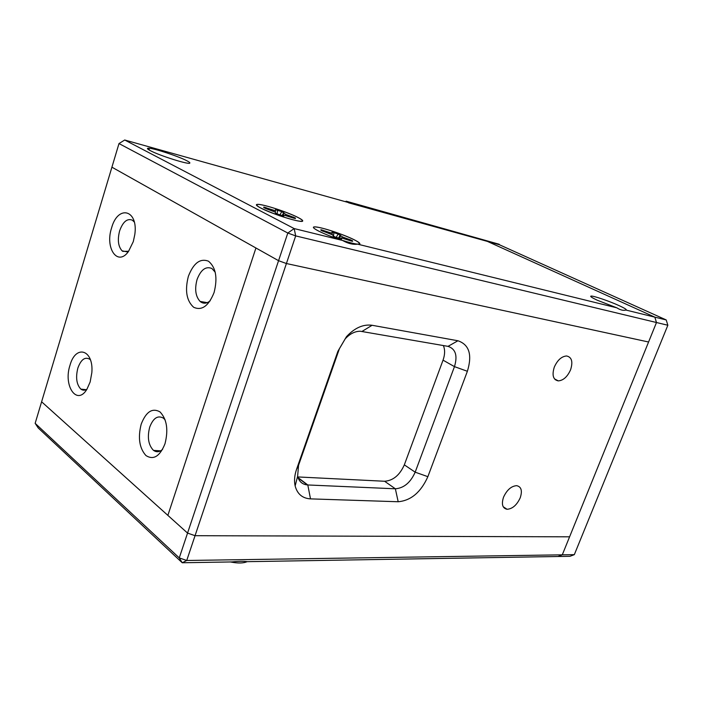 <?xml version="1.0" encoding="UTF-8"?>
<svg xmlns="http://www.w3.org/2000/svg" width="703" height="703" viewBox="0 0 703 703"><rect width="100%" height="100%" fill="white"/><g stroke="black" fill="none" stroke-linecap="round" stroke-linejoin="round"><path stroke-width="1.05" d="M260.628 207.965C272.087 214.143 302.703 223.563 302.694 220.988C302.931 220.373 301.402 219.222 298.107 217.526C288.072 212.262 263.133 204.098 257.702 204.345C255.251 204.424 256.226 205.627 260.628 207.965M150.319 150.644C159.686 155.714 189.555 165.064 189.819 163.061C190.1 162.683 189.063 161.883 186.726 160.688C178.377 156.277 153.614 148.148 148.57 148.201C146.611 148.175 147.199 148.992 150.319 150.644M357.607 244.161L359.839 243.809C360.015 243.106 358.258 241.823 354.558 239.943C344.048 234.503 319.918 226.577 314.742 226.902C312.281 227.034 313.494 228.387 318.397 230.962C324.812 234.161 332.862 237.324 342.528 240.452C348.003 243.554 353.029 244.785 357.607 244.161L616.83 307.817C620.31 310.032 623.341 310.779 625.916 310.049L626.329 309.795C626.101 309.127 623.754 307.765 619.29 305.717C609.624 301.253 593.42 295.708 591.082 296.077C589.782 296.306 591.882 297.703 597.401 300.278L616.83 307.817M342.528 240.452L294.179 228.58L124.712 140.011L487.205 241.314L654.836 317.15L625.916 310.049M574.325 554.649L570.01 556.301L557.954 556.504L562.286 554.834L656.479 322.519L667.85 325.252L574.325 554.649L186.726 560.484L286.411 263.528L278.564 260.69L286.411 263.528L295.682 235.9L287.808 233.036L278.564 260.69L255.936 247.992L167.868 515.378L187.552 533.085L195.047 535.695L569.588 536.82L195.047 535.695L187.552 533.085L179.256 557.901L182.235 562.76L186.726 560.484L179.256 557.901L35.15 423.338L38.199 427.942L182.235 562.76L231.867 561.934C238.317 561.266 243.493 561.187 247.394 561.671L557.954 556.504L562.286 554.834L648.579 342.001L286.411 263.528L648.579 342.001L656.479 322.519L654.836 317.15L656.479 322.519L295.682 235.9L294.179 228.58L287.808 233.036L118.992 143.561L124.712 140.011M35.15 423.338L41.609 401.782L167.868 515.378L255.936 247.992L111.918 167.182L41.609 401.782L187.552 533.085L278.564 260.69L111.918 167.182L118.992 143.561M503.541 497.162C501.283 504.236 502.46 508.269 507.074 509.28C512.461 508.884 516.837 505.07 520.211 497.829C522.514 490.756 521.336 486.704 516.661 485.668C511.301 486.063 506.925 489.894 503.541 497.162M554.315 367.071C551.802 375.182 553.129 379.787 558.287 380.894C563.323 380.472 567.409 376.79 570.555 369.857C573.121 361.755 571.794 357.124 566.574 355.973C561.556 356.403 557.47 360.103 554.315 367.071M457.934 340.762L372.089 325.278C363.249 324.074 354.734 327.844 346.535 336.605L337.879 351.333L296.543 469.367C294.487 475.386 294.012 480.914 295.146 485.966C297.343 494.068 302.466 498.374 310.506 498.875L398.188 501.749C411.009 500.58 420.895 492.223 427.863 476.678L467.381 371.281C472.407 354.804 469.252 344.637 457.934 340.762L448.022 346.359L360.367 331.245C354.953 331.218 349.874 333.784 345.129 338.934L339.435 348.635L298.555 465.298L297.624 476.274C299.012 481.52 302.272 484.411 307.413 484.947L395.358 488.796C403.917 488.11 410.526 482.574 415.174 472.179L454.463 366.632C457.767 355.63 455.614 348.873 448.022 346.359M297.791 476.942L384.603 481.256C393.153 480.624 399.726 475.158 404.33 464.859L443.039 360.156C445.008 354.602 445.113 349.734 443.365 345.551M90.397 359.839L89.703 359.207C84.931 356.588 80.977 359.549 77.848 368.1C75.564 377.362 76.504 384.313 80.669 388.935L80.924 389.137C82.796 390.508 84.791 390.534 86.926 389.216M69.984 365.314C75.66 344.136 93.833 349.549 91.838 372.643L90.151 381.966L86.996 389.093C77.049 406.281 63.042 385.912 69.984 365.314M134.247 221.972L132.322 220.162C127.181 218.185 122.946 221.744 119.633 230.839C117.348 239.802 118.166 246.463 122.094 250.839L122.779 251.358L128.631 251.27M111.584 227.939C117.893 204.485 138.456 209.529 134.809 234.521L133.289 241.621L128.5 251.437C117.709 266.903 104.782 248.203 111.584 227.939M165.205 419.981L163.465 418.188C157.85 415.007 153.263 417.986 149.713 427.116C147.147 437.099 148.324 444.771 153.245 450.131L153.579 450.403C156.523 452.468 159.537 452.117 162.621 449.331M141.206 424.129C146.075 411.677 152.34 407.608 160.003 411.905C166.857 419.137 168.518 429.761 164.994 443.769C159.871 456.388 153.526 460.316 145.952 455.562C139.361 448.171 137.779 437.688 141.206 424.129M215.276 272.289L211.875 268.476C205.794 266.024 200.865 269.697 197.077 279.478C194.511 289.047 195.513 296.367 200.091 301.42L201.014 302.123C203.94 303.898 207.007 303.441 210.223 300.761M188.36 276.341C193.51 263.071 200.214 258.027 208.492 261.208C215.909 267.456 217.772 277.905 214.072 292.553C208.642 306.025 201.84 310.937 193.668 307.281C186.532 300.822 184.757 290.506 188.36 276.341M654.836 317.15L487.205 241.314L499.112 244.618L666.216 319.944L654.836 317.15M666.216 319.944L667.85 325.252M335.683 232.254C350.674 237.64 358.732 241.489 359.839 243.809C358.231 244.881 350.902 243.247 337.862 238.906C321.912 233.493 309.083 226.761 314.742 226.902C318.6 227.043 325.577 228.826 335.683 232.254M340.639 238.862L341.298 237.834L350.692 240.857L352.607 241.314L352.37 240.628L342.792 237.069L338.134 234.011L331.992 232.078L332.211 233.229L330.296 232.755L320.893 229.705L320.981 230.364L332.809 234.96L333.134 236.041L335.322 237.069L341.632 239.029L341.271 237.878L340.647 238.871M279.653 210.012C294.197 215.223 301.868 218.879 302.694 220.988C300.814 221.981 293.125 220.224 279.627 215.733C261.701 209.178 254.389 205.381 257.702 204.345C261.832 204.555 269.152 206.445 279.653 210.012M283.871 215.056L293.397 218.088L295.401 218.571L295.374 217.983L285.893 214.459L281.78 211.629L275.541 209.661L275.391 210.636L273.388 210.144L263.827 207.095L263.766 207.605L265.822 208.571L275.4 212.139L275.374 213.062L277.448 214.046L283.863 216.041L283.871 215.056L283.309 215.988M230.461 561.961C237.886 563.428 243.449 563.323 247.148 561.644M598.675 494.938L600.564 490.29M640.697 391.843L642.665 387.019M555.265 379.734L555.757 379.541M158.456 451.634L157.252 450.632M348.539 202.789L499.358 244.732M499.235 244.275L346.166 201.19L348.679 202.385M345.727 201.506L346.166 201.19M339.435 348.635L337.879 351.333M372.089 325.278L362.054 331.421M467.381 371.281L454.463 366.632L443.039 360.156M427.863 476.678L415.174 472.179L404.33 464.859M398.188 501.749L395.358 488.796L384.603 481.256M310.506 498.875L307.8 484.965L297.984 477.565M296.543 469.367L298.555 465.298M322.826 230.189L322.721 231.217M330.296 232.755L330.182 233.791M332.115 234.53L332.255 233.203M333.89 232.544L333.486 236.305M338.134 234.011L336.219 237.377M340.27 235.004L338.477 238.15M340.639 236.067L339.285 238.431M342.264 237.992L342.792 237.069M350.199 239.618L349.69 240.514M352.37 240.628L352.01 241.252M263.827 207.095L263.774 207.622M265.919 207.561L265.813 208.571M273.388 210.144L273.282 211.146M275.304 212.016L275.453 210.601M277.527 210.162L277.131 213.932M281.78 211.629L279.908 214.89M283.819 212.578L282.061 215.628M283.836 213.492L282.527 215.777M285.392 215.329L285.893 214.459M293.309 217.016L292.808 217.886M295.374 217.983L295.049 218.554M625.512 310.146L626.329 309.795M149.581 150.249L148.57 148.201M591.566 297.22L591.082 296.077M503.181 506.722L507.074 509.28M554.439 378.838L558.287 380.894M345.129 338.934L346.535 336.605M297.624 476.274L295.146 485.966M298.107 477.926L307.413 484.947M127.287 251.885L122.094 250.839M207.209 302.659L200.091 301.42M86.109 389.673L80.924 389.137M160.6 450.843L153.579 450.403M332.071 234.512L332.211 233.229M263.889 207.06L263.818 207.684M275.251 211.99L275.391 210.636M275.541 209.661L275.462 210.425"/></g></svg>
